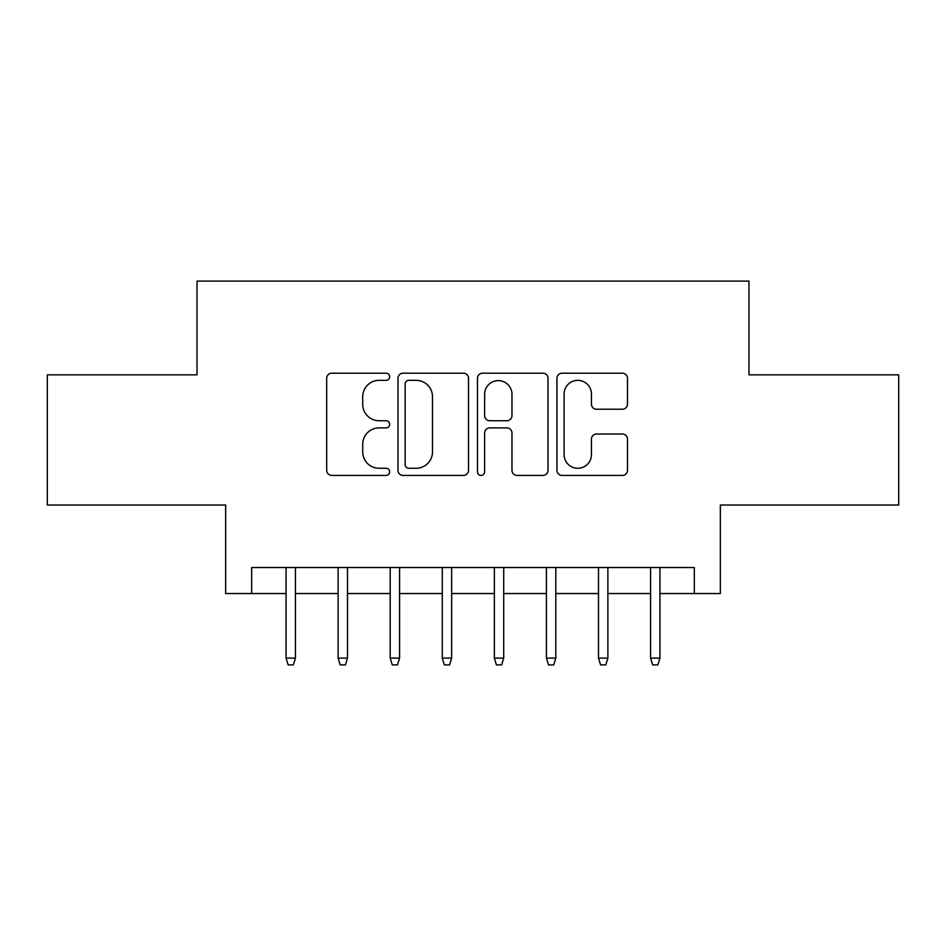 <?xml version="1.0" encoding="UTF-8"?>
<svg xmlns="http://www.w3.org/2000/svg" width="946" height="946" viewBox="0 0 946 946"><rect width="100%" height="100%" fill="white"/><g stroke="black" fill="none" stroke-linecap="round" stroke-linejoin="round"><path stroke-width="1.42" d="M389.681 376.78A3.583 3.583 0 0 0 386.11 373.197L331.798 373.197A5.108 5.108 0 0 0 326.689 378.305L326.689 470.316A5.108 5.108 0 0 0 331.798 475.424L386.11 475.424A3.583 3.583 0 0 0 389.681 471.841A3.583 3.583 0 0 0 386.11 468.27L379.074 468.27A16.354 16.354 0 0 1 362.72 451.916L362.72 444.242A16.354 16.354 0 0 1 379.074 427.888L386.11 427.888A3.583 3.583 0 0 0 389.681 424.316A3.583 3.583 0 0 0 386.11 420.734L379.074 420.734A16.354 16.354 0 0 1 362.72 404.38L362.72 396.705A16.354 16.354 0 0 1 379.074 380.351L386.11 380.351A3.583 3.583 0 0 0 389.681 376.78M622.373 409.228A5.108 5.108 0 0 0 627.494 404.119L627.494 378.305A5.108 5.108 0 0 0 622.373 373.197L562.066 373.197A5.108 5.108 0 0 0 556.958 378.305L556.958 470.316A5.108 5.108 0 0 0 562.066 475.424L622.373 475.424A5.108 5.108 0 0 0 627.494 470.316L627.494 439.133A5.108 5.108 0 0 0 622.373 434.025L596.571 434.025A5.108 5.108 0 0 0 591.451 439.133L591.451 454.6A13.67 13.67 0 0 1 577.781 468.27A13.67 13.67 0 0 1 564.112 454.6L564.112 394.021A13.67 13.67 0 0 1 577.781 380.351A13.67 13.67 0 0 1 591.451 394.021L591.451 404.119A5.108 5.108 0 0 0 596.571 409.228L622.373 409.228M251.683 593.544L251.683 567.517L694.317 567.517L694.317 593.544L720.344 593.544L720.344 505.022L898.7 505.022L898.7 374.841L748.984 374.841L748.984 281.104L197.016 281.104L197.016 374.841L47.3 374.841L47.3 505.022L225.656 505.022L225.656 593.544L286.059 593.544M468.53 378.305A5.108 5.108 0 0 0 463.422 373.197L403.102 373.197A5.108 5.108 0 0 0 397.994 378.305L397.994 470.316A5.108 5.108 0 0 0 403.102 475.424L463.422 475.424A5.108 5.108 0 0 0 468.53 470.316L468.53 378.305M482.578 373.197L542.898 373.197A5.108 5.108 0 0 1 548.006 378.305L548.006 470.316A5.108 5.108 0 0 1 542.898 475.424L517.084 475.424A5.108 5.108 0 0 1 511.975 470.316L511.975 432.996A5.108 5.108 0 0 0 506.867 427.888L489.744 427.888A5.108 5.108 0 0 0 484.624 432.996L484.624 471.841A3.583 3.583 0 0 1 481.053 475.424A3.583 3.583 0 0 1 477.47 471.841L477.47 378.305A5.108 5.108 0 0 1 482.578 373.197M295.424 593.544L338.124 593.544M347.501 593.544L390.201 593.544M399.579 593.544L442.279 593.544M451.644 593.544L494.356 593.544M503.721 593.544L546.421 593.544M555.799 593.544L598.499 593.544M607.876 593.544L650.576 593.544M659.941 593.544L694.317 593.544M408.719 380.351A3.583 3.583 0 0 0 405.148 383.934L405.148 464.687A3.583 3.583 0 0 0 408.719 468.27L416.134 468.27A16.354 16.354 0 0 0 432.488 451.916L432.488 396.705A16.354 16.354 0 0 0 416.134 380.351L408.719 380.351M511.975 394.281A13.67 13.67 0 0 0 498.305 380.611A13.67 13.67 0 0 0 484.624 394.281L484.624 415.625A5.108 5.108 0 0 0 489.744 420.734L506.867 420.734A5.108 5.108 0 0 0 511.975 415.625L511.975 394.281M286.059 658.12L288.14 664.896L293.343 664.896L295.424 658.12L286.059 658.12L286.059 567.517M295.424 658.12L295.424 567.517M338.124 658.12L340.217 664.896L345.42 664.896L347.501 658.12L338.124 658.12L338.124 567.517M347.501 658.12L347.501 567.517M390.201 658.12L392.283 664.896L397.497 664.896L399.579 658.12L390.201 658.12L390.201 567.517M399.579 658.12L399.579 567.517M442.279 658.12L444.36 664.896L449.563 664.896L451.644 658.12L442.279 658.12L442.279 567.517M451.644 658.12L451.644 567.517M494.356 658.12L496.437 664.896L501.64 664.896L503.721 658.12L494.356 658.12L494.356 567.517M503.721 658.12L503.721 567.517M546.421 658.12L548.503 664.896L553.717 664.896L555.799 658.12L546.421 658.12L546.421 567.517M555.799 658.12L555.799 567.517M598.499 658.12L600.58 664.896L605.783 664.896L607.876 658.12L598.499 658.12L598.499 567.517M607.876 658.12L607.876 567.517M650.576 658.12L652.657 664.896L657.86 664.896L659.941 658.12L650.576 658.12L650.576 567.517M659.941 658.12L659.941 567.517"/></g></svg>
